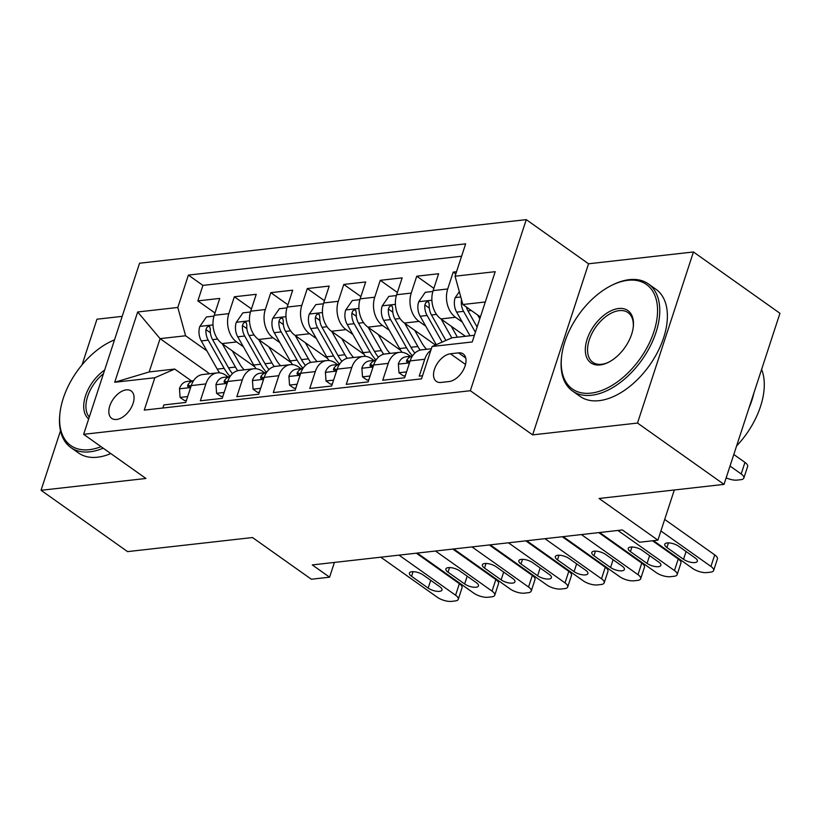 <?xml version="1.0" encoding="UTF-8"?>
<svg xmlns="http://www.w3.org/2000/svg" width="821" height="821" viewBox="0 0 821 821"><rect width="100%" height="100%" fill="white"/><g stroke="black" fill="none" stroke-linecap="round" stroke-linejoin="round"><path stroke-width="1.23" d="M116.603 419.469A16.8 9.903 -54.7 0 0 131.617 406.939A16.8 9.903 -54.7 0 0 131.155 390.96A16.8 9.903 -54.7 0 0 126.28 389.872A16.8 9.903 -54.7 0 0 111.266 402.403A16.8 9.903 -54.7 0 0 111.728 418.382A16.8 9.903 -54.7 0 0 116.603 419.469M122.196 316.362L96.97 319.205L82.059 364.842M526.261 219.628L139.56 263.223L83.639 434.319L470.341 390.724L526.261 219.628L588.554 263.787L532.634 434.884L637.517 423.051L693.437 251.965L588.554 263.787M693.437 251.965L779.95 313.294L724.03 484.38L599.084 498.47L657.908 540.167L674.318 489.983M60.497 430.789L41.05 490.291L127.563 551.62L252.509 537.539L311.344 579.236L329.58 577.184L334.414 562.426M637.517 423.051L724.03 484.38M162.845 408.016L163.851 404.927L185.741 402.454L191.262 385.583L205.855 383.93A21.007 15.014 -96.4 0 1 217.339 372.878A21.007 15.014 -96.4 0 1 225.744 375.248L228.022 376.87M205.855 383.93L200.334 400.812L222.224 398.349L227.745 381.467L242.328 379.825A21.007 15.014 -96.4 0 1 253.822 368.762A21.007 15.014 -96.4 0 1 262.217 371.143L264.506 372.755M242.328 379.825L236.817 396.697L258.707 394.234L264.218 377.352L278.812 375.71A21.007 15.014 -96.4 0 1 290.306 364.657A21.007 15.014 -96.4 0 1 298.7 367.028L300.989 368.639M278.812 375.71L273.301 392.592L295.191 390.119L300.702 373.247L315.295 371.595A21.007 15.014 -96.4 0 1 326.789 360.542A21.007 15.014 -96.4 0 1 335.184 362.913L337.462 364.534M315.295 371.595L309.774 388.477L331.663 386.003L337.185 369.132L351.778 367.49A21.007 15.014 -96.4 0 1 363.262 356.427A21.007 15.014 -96.4 0 1 371.667 358.798L373.945 360.419M351.778 367.49L346.257 384.361L368.147 381.898L373.668 365.017L388.261 363.375A21.007 15.014 -96.4 0 1 399.745 352.312A21.007 15.014 -96.4 0 1 408.14 354.693L410.428 356.304M388.261 363.375L382.74 380.246L404.63 377.783L410.141 360.901A21.007 15.014 -96.4 0 1 421.635 349.849L431.353 348.751M456.527 271.72L453.223 272.1L455.809 273.927M465.415 336.292L440.918 318.928A21.007 15.014 -96.4 0 1 433.119 290.624L438.63 273.742L416.75 276.205L433.857 288.345M435.448 345.025L404.435 323.043A21.007 15.014 83.6 0 1 396.635 294.729L402.157 277.857L380.267 280.32L397.385 292.45M400.699 350.372L367.952 327.148A21.007 15.014 83.6 0 1 360.152 298.844L365.673 281.962L343.783 284.435L360.901 296.566M364.226 354.477L331.468 331.263A21.007 15.014 83.6 0 1 323.679 302.959L329.19 286.077L307.3 288.551L324.418 300.681M327.743 358.592L294.996 335.379A21.007 15.014 83.6 0 1 287.196 307.064L292.707 290.193L270.827 292.656L287.935 304.796M291.26 362.708L258.512 339.494A21.007 15.014 83.6 0 1 250.713 311.18L256.234 294.308L234.344 296.771L251.462 308.901M657.908 540.167L639.672 542.229L622.369 529.956L312.278 564.92L329.58 577.184M458.467 352.866L450.442 353.779A16.276 9.595 -54.7 0 0 435.9 365.909A16.276 9.595 -54.7 0 0 436.341 381.385A16.276 9.595 -54.7 0 0 441.072 382.442L449.097 381.539A16.276 9.595 -54.7 0 0 463.639 369.409A16.276 9.595 -54.7 0 0 463.198 353.923A16.276 9.595 -54.7 0 0 458.467 352.866L465.753 358.038M209.591 373.75L160.074 338.642L149.186 371.944L174.729 369.06L154.841 377.742L144.26 410.11L421.512 378.861L432.092 346.493L451.981 337.811L474.405 335.276M154.841 377.742L114.704 382.268L137.682 311.98L177.808 307.454L188.389 275.086L465.64 243.837L455.06 276.205L495.196 271.679L472.219 341.967L432.092 346.493M243.375 346.749L236.622 341.957A21.007 15.014 -96.4 0 1 228.823 313.653L234.344 296.771M254.777 366.813L222.029 343.599L236.622 341.957M279.858 342.634L273.106 337.841A21.007 15.014 -96.4 0 1 265.306 309.538L270.827 292.656M316.342 338.519L309.589 333.737A21.007 15.014 -96.4 0 1 301.789 305.422L307.3 288.551M352.814 334.404L346.062 329.621A21.007 15.014 -96.4 0 1 338.273 301.307L343.783 284.435M389.298 330.299L382.545 325.506A21.007 15.014 -96.4 0 1 374.745 297.202L380.267 280.32M425.781 326.183L419.028 321.391A21.007 15.014 -96.4 0 1 411.229 293.087L416.75 276.205M462.264 322.068L455.511 317.286A21.007 15.014 -96.4 0 1 447.712 288.971L453.223 272.1M461.587 256.234L202.92 285.39L197.861 300.886L214.979 313.017M222.029 343.599A21.007 15.014 83.6 0 1 214.23 315.295L219.751 298.413L197.861 300.886M422.517 375.761L419.223 376.141L424.734 359.259A21.007 15.014 -96.4 0 1 430.83 350.331M174.729 369.06L191.539 380.985M485.293 301.984L462.859 304.509L455.06 276.205M480.398 316.947L462.859 304.509M532.634 434.884L470.341 390.724M41.05 490.291L145.933 478.469L83.639 434.319M206.892 350.854L185.608 335.768L160.074 338.642L137.682 311.98M399.745 352.312L385.152 353.964A21.007 15.014 83.6 0 0 373.668 365.017M363.262 356.427L348.668 358.069A21.007 15.014 83.6 0 0 337.185 369.132M326.789 360.542L312.196 362.184A21.007 15.014 83.6 0 0 300.702 373.247M290.306 364.657L275.712 366.299A21.007 15.014 83.6 0 0 264.218 377.352M253.822 368.762L239.229 370.415A21.007 15.014 83.6 0 0 227.745 381.467M202.92 285.39L188.389 275.086M177.808 307.454L185.608 335.768M217.339 372.878L202.746 374.52A21.007 15.014 83.6 0 0 191.262 385.583M114.704 382.268L149.186 371.944M660.915 530.982L710.945 566.439A10.499 3.951 -161.9 0 1 713.634 570.523A10.499 3.951 -161.9 0 1 710.576 572.165L706.922 572.576A10.499 3.951 -161.9 0 1 692.708 568.501L653.454 540.67M713.634 570.523L717.41 558.968A10.499 3.951 18.1 0 0 714.722 554.883L664.692 519.416M695.202 557.982A8.405 3.161 18.1 0 1 697.357 561.246A8.405 3.161 18.1 0 1 691.887 562.467A8.405 3.161 18.1 0 1 683.534 559.296L666.919 547.525A8.405 3.161 18.1 0 1 664.774 544.251A8.405 3.161 18.1 0 1 670.234 543.03A8.405 3.161 18.1 0 1 678.598 546.201L695.202 557.982M459.329 291.701L455.101 297.838A13.916 9.944 83.6 0 0 456.64 312.134L470.012 335.768M477.678 315.018L479.803 318.774M730.023 466.051L741.178 473.963L744.955 462.397A10.499 3.951 18.1 0 1 747.633 466.482L743.857 478.048A10.499 3.951 -161.9 0 0 741.178 473.963M733.8 454.495L744.955 462.397M461.556 299.768L461.32 300.825A13.916 9.944 83.6 0 0 463.578 311.354L475.39 332.259M477.104 327.035L467.949 310.861A13.916 9.944 -96.4 0 1 466.359 306.992M726.164 477.843A10.499 3.951 -161.9 0 0 737.155 480.1L740.799 479.69A10.499 3.951 -161.9 0 0 743.857 478.048M590.956 393.136A64.059 37.756 -54.7 0 0 653.906 331.705A64.059 37.756 -54.7 0 0 627.839 280.31A64.059 37.756 -54.7 0 0 612.271 285.051A64.059 37.756 -54.7 0 0 561.595 356.54A64.059 37.756 -54.7 0 0 590.956 393.136M612.271 285.051L613.379 284.518A65.629 38.679 125.3 0 1 629.327 279.653A65.629 38.679 125.3 0 1 648.385 283.912A65.629 38.679 125.3 0 1 650.17 346.329A65.629 38.679 125.3 0 1 591.541 395.26A65.629 38.679 125.3 0 1 572.483 391.001A65.629 38.679 125.3 0 1 561.451 357.761L561.595 356.54M600.182 364.935A32.029 18.873 125.3 0 1 587.138 339.227A32.029 18.873 125.3 0 1 618.613 308.511A32.029 18.873 125.3 0 1 633.299 326.809A32.029 18.873 125.3 0 1 607.961 362.564A32.029 18.873 125.3 0 1 600.182 364.935M633.227 327.435A30.449 17.949 -54.7 0 0 628.044 312.616A30.449 17.949 -54.7 0 0 619.198 310.636A30.449 17.949 -54.7 0 0 591.992 333.347A30.449 17.949 -54.7 0 0 592.824 362.307A30.449 17.949 -54.7 0 0 601.67 364.278A30.449 17.949 -54.7 0 0 608.525 362.277M761.611 369.388A65.629 38.679 125.3 0 1 736.57 445.998M753.965 392.777A65.629 38.679 125.3 0 1 749.05 407.842M648.385 283.912L656 289.31A65.629 38.679 125.3 0 1 657.785 351.727A65.629 38.679 125.3 0 1 599.156 400.658A65.629 38.679 125.3 0 1 580.098 396.399L572.483 391.001M114.499 339.904A64.059 37.756 -54.7 0 0 110.65 341.598A64.059 37.756 -54.7 0 0 59.974 413.086A64.059 37.756 -54.7 0 0 89.345 449.682A64.059 37.756 -54.7 0 0 101.034 446.645M103.189 448.174A65.629 38.679 125.3 0 1 89.93 451.807A65.629 38.679 125.3 0 1 70.863 447.548A65.629 38.679 125.3 0 1 59.841 414.307L59.974 413.086M88.668 418.946A32.029 18.873 125.3 0 1 104.626 370.107M103.436 373.74A30.449 17.949 -54.7 0 0 89.273 417.078M110.794 453.572A65.629 38.679 125.3 0 1 97.545 457.205A65.629 38.679 125.3 0 1 78.477 452.946L70.863 447.548M110.65 341.598L111.759 341.064A65.629 38.679 125.3 0 1 114.53 339.812M617.905 530.458L674.462 570.554A10.499 3.951 -161.9 0 1 677.151 574.638A10.499 3.951 -161.9 0 1 674.092 576.28L670.439 576.691A10.499 3.951 -161.9 0 1 656.225 572.606L599.669 532.521M677.151 574.638L680.927 563.073A10.499 3.951 18.1 0 0 678.238 558.988L652.541 540.772M406.549 371.892L398.985 372.744L398.359 363.908A13.916 9.944 -96.4 0 1 405.902 356.817L412.419 356.078M398.985 372.744L403.491 375.936L405.297 375.731M658.719 562.087A8.405 3.161 18.1 0 1 660.874 565.361A8.405 3.161 18.1 0 1 655.404 566.582A8.405 3.161 18.1 0 1 647.051 563.411L630.436 551.63A8.405 3.161 18.1 0 1 628.291 548.366A8.405 3.161 18.1 0 1 633.761 547.145A8.405 3.161 18.1 0 1 642.114 550.316L658.719 562.087M412.409 356.098A13.916 9.944 83.6 0 0 406.857 359.967L406.457 361.425L407.267 362.194L410.202 360.727M581.422 534.574L637.989 574.669A10.499 3.951 -161.9 0 1 640.667 578.754A10.499 3.951 -161.9 0 1 637.609 580.396L633.966 580.806A10.499 3.951 -161.9 0 1 619.742 576.722L563.185 536.636M640.667 578.754L644.444 567.188A10.499 3.951 18.1 0 0 641.765 563.103L598.755 532.624M370.076 376.008L362.502 376.86L361.887 368.024A13.916 9.944 -96.4 0 1 369.419 360.932L375.936 360.193A13.916 9.944 83.6 0 0 370.374 364.083L369.973 365.54L370.784 366.31L373.719 364.832M362.502 376.86L367.008 380.051L368.814 379.846M622.246 566.203A8.405 3.161 18.1 0 1 624.391 569.476A8.405 3.161 18.1 0 1 618.921 570.698A8.405 3.161 18.1 0 1 610.567 567.516L593.952 555.745A8.405 3.161 18.1 0 1 591.808 552.482A8.405 3.161 18.1 0 1 597.278 551.26A8.405 3.161 18.1 0 1 605.631 554.432L622.246 566.203M544.949 538.689L601.506 578.774A10.499 3.951 -161.9 0 1 604.184 582.859A10.499 3.951 -161.9 0 1 601.126 584.511L597.483 584.921A10.499 3.951 -161.9 0 1 583.259 580.837L526.702 540.741M604.184 582.859L607.971 571.303A10.499 3.951 18.1 0 0 605.282 567.219L562.272 536.739M333.593 380.123L326.029 380.975L325.403 372.139A13.916 9.944 -96.4 0 1 332.936 365.037L339.453 364.308A13.916 9.944 83.6 0 0 333.89 368.188L333.5 369.645L334.301 370.425L337.246 368.947M326.029 380.975L330.524 384.166L332.341 383.961M585.763 570.318A8.405 3.161 18.1 0 1 587.908 573.581A8.405 3.161 18.1 0 1 582.438 574.803A8.405 3.161 18.1 0 1 574.084 571.632L557.48 559.86A8.405 3.161 18.1 0 1 555.324 556.587A8.405 3.161 18.1 0 1 560.794 555.365A8.405 3.161 18.1 0 1 569.148 558.547L585.763 570.318M508.466 542.804L565.022 582.889A10.499 3.951 -161.9 0 1 567.711 586.974A10.499 3.951 -161.9 0 1 564.643 588.616L561 589.026A10.499 3.951 -161.9 0 1 546.786 584.942L490.229 544.857M567.711 586.974L571.488 575.418A10.499 3.951 18.1 0 0 568.799 571.334L525.799 540.844M297.11 384.238L289.546 385.09L288.92 376.254A13.916 9.944 -96.4 0 1 296.453 369.152L302.97 368.424A13.916 9.944 83.6 0 0 297.407 372.303L297.017 373.76L297.818 374.53L300.763 373.062M289.546 385.09L294.041 388.271L295.858 388.066M549.28 574.433A8.405 3.161 18.1 0 1 551.425 577.697A8.405 3.161 18.1 0 1 545.965 578.918A8.405 3.161 18.1 0 1 537.611 575.747L520.996 563.976A8.405 3.161 18.1 0 1 518.851 560.702A8.405 3.161 18.1 0 1 524.311 559.481A8.405 3.161 18.1 0 1 532.665 562.652L549.28 574.433M432.872 291.434L425.288 292.286L418.618 301.954A13.916 9.944 83.6 0 0 420.167 316.249L436.105 344.451A40.167 28.714 83.6 0 0 436.238 344.676M441.195 319.123L451.796 337.883M451.211 326.224L457.41 337.195M445.885 340.469L431.477 314.977A13.916 9.944 -96.4 0 1 429.219 304.447L428.593 301.954L427.3 301.676L425.801 302.651L424.837 304.94A13.916 9.944 83.6 0 0 427.094 315.469L442.15 342.1M396.389 295.55L388.805 296.402L382.134 306.059A13.916 9.944 83.6 0 0 383.684 320.364L399.622 348.566A40.167 28.714 83.6 0 0 401.992 352.301M404.712 323.238L417.868 346.503A40.167 28.714 83.6 0 0 420.147 350.126M414.728 330.34L421.645 342.562A33.343 23.84 83.6 0 0 426.581 349.294M414.882 353.102A40.167 28.714 -96.4 0 1 410.931 347.283L394.993 319.082A13.916 9.944 -96.4 0 1 392.736 308.563L392.11 306.059L390.817 305.792L389.328 306.756L388.364 309.055A13.916 9.944 83.6 0 0 390.611 319.574L406.559 347.776A40.167 28.714 83.6 0 0 412.532 355.904M359.906 299.655L352.322 300.517L345.651 310.174A13.916 9.944 83.6 0 0 347.201 324.469L363.149 352.671A40.167 28.714 83.6 0 0 365.509 356.406M368.229 327.353L381.385 350.618A40.167 28.714 83.6 0 0 383.664 354.231M378.245 334.455L385.162 346.678A33.343 23.84 83.6 0 0 390.098 353.399M378.399 357.217A40.167 28.714 -96.4 0 1 374.458 351.398L358.51 323.197A13.916 9.944 -96.4 0 1 356.252 312.668L355.626 310.174L354.333 309.897L352.845 310.872L351.881 313.16A13.916 9.944 83.6 0 0 354.128 323.69L370.076 351.891A40.167 28.714 83.6 0 0 376.049 360.019M323.423 303.77L315.839 304.622L309.178 314.289A13.916 9.944 83.6 0 0 310.718 328.585L326.666 356.786A40.167 28.714 83.6 0 0 329.026 360.522M331.756 331.458L344.902 354.734A40.167 28.714 83.6 0 0 347.191 358.346M341.772 338.56L348.679 350.793A33.343 23.84 83.6 0 0 353.615 357.515M341.916 361.332A40.167 28.714 -96.4 0 1 337.975 355.514L322.027 327.312A13.916 9.944 -96.4 0 1 319.78 316.783L319.153 314.289L317.86 314.012L316.362 314.987L315.397 317.275A13.916 9.944 83.6 0 0 317.655 327.805L333.593 356.006A40.167 28.714 83.6 0 0 339.566 364.134M471.983 546.909L528.539 587.005A10.499 3.951 -161.9 0 1 531.228 591.089A10.499 3.951 -161.9 0 1 528.17 592.731L524.516 593.142A10.499 3.951 -161.9 0 1 510.303 589.057L453.746 548.972M531.228 591.089L535.005 579.523A10.499 3.951 18.1 0 0 532.316 575.439L489.316 544.959M260.626 388.343L253.063 389.195L252.437 380.359A13.916 9.944 -96.4 0 1 259.98 373.268L266.497 372.529M253.063 389.195L257.558 392.387L259.374 392.181M512.797 578.538A8.405 3.161 18.1 0 1 514.952 581.812A8.405 3.161 18.1 0 1 509.482 583.033A8.405 3.161 18.1 0 1 501.128 579.862L484.513 568.081A8.405 3.161 18.1 0 1 482.368 564.817A8.405 3.161 18.1 0 1 487.838 563.596A8.405 3.161 18.1 0 1 496.192 566.767L512.797 578.538M266.486 372.549A13.916 9.944 83.6 0 0 260.934 376.418L260.534 377.876L261.345 378.645L264.28 377.178M286.94 307.885L279.366 308.737L272.695 318.404A13.916 9.944 83.6 0 0 274.245 332.7L290.182 360.901A40.167 28.714 83.6 0 0 292.553 364.637M295.273 335.573L308.419 358.839A40.167 28.714 83.6 0 0 310.707 362.461M305.289 342.675L312.196 354.908A33.343 23.84 83.6 0 0 317.132 361.63M305.433 365.448A40.167 28.714 -96.4 0 1 301.492 359.629L285.554 331.417A13.916 9.944 -96.4 0 1 283.296 320.898L282.67 318.404L281.377 318.127L279.879 319.102L278.914 321.391A13.916 9.944 83.6 0 0 281.172 331.92L297.12 360.121A40.167 28.714 83.6 0 0 303.082 368.249M435.499 551.024L492.056 591.12A10.499 3.951 -161.9 0 1 494.745 595.204A10.499 3.951 -161.9 0 1 491.687 596.846L488.033 597.257A10.499 3.951 -161.9 0 1 473.82 593.173L417.263 553.077M494.745 595.204L498.521 583.639A10.499 3.951 18.1 0 0 495.843 579.554L452.833 549.075M224.143 392.459L216.58 393.31L215.964 384.474A13.916 9.944 -96.4 0 1 223.497 377.383L230.013 376.644M216.58 393.31L221.085 396.502L222.891 396.297M476.324 582.653A8.405 3.161 18.1 0 1 478.469 585.927A8.405 3.161 18.1 0 1 472.999 587.138A8.405 3.161 18.1 0 1 464.645 583.967L448.03 572.196A8.405 3.161 18.1 0 1 445.885 568.932A8.405 3.161 18.1 0 1 451.355 567.711A8.405 3.161 18.1 0 1 459.709 570.882L476.324 582.653M230.003 376.654A13.916 9.944 83.6 0 0 224.451 380.523L224.051 381.991L224.862 382.76L227.797 381.283M250.467 312.001L242.883 312.852L236.212 322.509A13.916 9.944 83.6 0 0 237.762 336.805L253.699 365.006A40.167 28.714 83.6 0 0 256.07 368.742M258.789 339.689L271.946 362.954A40.167 28.714 83.6 0 0 274.224 366.577M268.806 346.79L275.723 359.013A33.343 23.84 83.6 0 0 280.659 365.735M268.949 369.553A40.167 28.714 -96.4 0 1 265.009 363.734L249.071 335.532A13.916 9.944 -96.4 0 1 246.813 325.003L246.187 322.509L244.894 322.232L243.396 323.207L242.431 325.506A13.916 9.944 83.6 0 0 244.689 336.025L260.637 364.226A40.167 28.714 83.6 0 0 266.609 372.354M399.027 555.14L455.583 595.225A10.499 3.951 -161.9 0 1 458.262 599.309A10.499 3.951 -161.9 0 1 455.203 600.951L451.56 601.372A10.499 3.951 -161.9 0 1 437.336 597.288L380.78 557.192M458.262 599.309L462.049 587.754A10.499 3.951 18.1 0 0 459.36 583.669L416.35 553.18M187.67 396.574L180.107 397.426L179.481 388.59A13.916 9.944 -96.4 0 1 187.014 381.488L193.53 380.759M180.107 397.426L184.602 400.617L186.408 400.412M439.84 586.769A8.405 3.161 18.1 0 1 441.985 590.032A8.405 3.161 18.1 0 1 436.515 591.253A8.405 3.161 18.1 0 1 428.162 588.082L411.557 576.311A8.405 3.161 18.1 0 1 409.402 573.037A8.405 3.161 18.1 0 1 414.872 571.816A8.405 3.161 18.1 0 1 423.226 574.987L439.84 586.769M193.52 380.77A13.916 9.944 83.6 0 0 187.968 384.639L187.578 386.096L188.378 386.865L191.324 385.398M213.983 316.106L206.399 316.968L199.729 326.625A13.916 9.944 83.6 0 0 201.278 340.92L217.226 369.122A40.167 28.714 83.6 0 0 219.587 372.857M222.306 343.804L235.463 367.069A40.167 28.714 83.6 0 0 237.741 370.682M232.322 350.895L239.239 363.128A33.343 23.84 83.6 0 0 244.176 369.85M232.476 373.668A40.167 28.714 -96.4 0 1 228.536 367.849L212.588 339.648A13.916 9.944 -96.4 0 1 210.33 329.118L209.704 326.625L208.411 326.348L206.923 327.322L205.958 329.611A13.916 9.944 83.6 0 0 208.206 340.14L224.154 368.342A40.167 28.714 83.6 0 0 230.126 376.47M258.512 339.494L273.106 337.841M294.996 335.379L309.589 333.737M331.468 331.263L346.062 329.621M367.952 327.148L382.545 325.506M404.435 323.043L419.028 321.391M440.918 318.928L455.511 317.286M433.119 290.624L447.712 288.971M214.23 315.295L228.823 313.653M250.713 311.18L265.306 309.538M287.196 307.064L301.789 305.422M323.679 302.959L338.273 301.307M360.152 298.844L374.745 297.202M396.635 294.729L411.229 293.087M410.141 360.901L424.734 359.259M465.517 364.462L450.442 353.779M714.722 554.883L710.945 566.439M683.534 559.296L686.079 551.507M666.919 547.525L668.438 542.886M460.786 296.976L455.265 297.592M463.578 311.354L456.64 312.134M471.285 310.482L467.949 310.861M461.977 301.286L461.32 300.825M678.238 558.988L674.462 570.554M398.38 364.134L409.505 362.882M647.051 563.411L649.596 555.622M630.436 551.63L631.954 547.002M409.166 361.609L406.857 359.967M641.765 563.103L637.989 574.669M361.897 368.249L373.021 366.987M610.567 567.516L613.113 559.737M593.952 555.745L595.471 551.107M372.693 365.714L370.374 364.083M605.282 567.219L601.506 578.774M325.414 372.354L336.538 371.102M574.084 571.632L576.629 563.842M557.48 559.86L558.988 555.222M336.21 369.83L333.89 368.188M568.799 571.334L565.022 582.889M288.93 376.47L300.055 375.218M537.611 575.747L540.156 567.958M520.996 563.976L522.515 559.337M299.727 373.945L297.407 372.303M431.887 300.229L418.782 301.707M436.998 344.348L436.105 344.451M427.094 315.469L420.167 316.249M436.505 314.402L431.477 314.977M429.291 308.091L424.837 304.94M395.404 304.345L382.299 305.823M406.559 347.776L399.622 348.566M417.868 346.503L410.931 347.283M390.611 319.574L383.684 320.364M400.032 318.517L394.993 319.082M392.807 312.206L388.364 309.055M358.931 308.45L345.815 309.928M370.076 351.891L363.149 352.671M381.385 350.618L374.458 351.398M354.128 323.69L347.201 324.469M363.549 322.632L358.51 323.197M356.324 316.321L351.881 313.16M322.448 312.565L309.343 314.043M333.593 356.006L326.666 356.786M344.902 354.734L337.975 355.514M317.655 327.805L310.718 328.585M327.066 326.737L322.027 327.312M319.841 320.426L315.397 317.275M532.316 575.439L528.539 587.005M252.458 380.585L263.572 379.333M501.128 579.862L503.673 572.073M484.513 568.081L486.032 563.442M263.243 378.06L260.934 376.418M285.965 316.68L272.859 318.158M297.12 360.121L290.182 360.901M308.419 358.839L301.492 359.629M281.172 331.92L274.245 332.7M290.583 330.853L285.554 331.417M283.368 324.541L278.914 321.391M495.843 579.554L492.056 591.12M215.974 384.7L227.099 383.438M464.645 583.967L467.19 576.188M448.03 572.196L449.549 567.557M226.76 382.165L224.451 380.523M249.481 320.795L236.376 322.273M260.637 364.226L253.699 365.006M271.946 362.954L265.009 363.734M244.689 336.025L237.762 336.805M254.1 334.968L249.071 335.532M246.885 328.657L242.431 325.506M459.36 583.669L455.583 595.225M179.491 388.805L190.616 387.553M428.162 588.082L430.707 580.293M411.557 576.311L413.066 571.673M190.287 386.281L187.968 384.639M213.008 324.9L199.893 326.378M224.154 368.342L217.226 369.122M235.463 367.069L228.536 367.849M208.206 340.14L201.278 340.92M217.627 339.083L212.588 339.648M210.402 332.772L205.958 329.611"/></g></svg>
